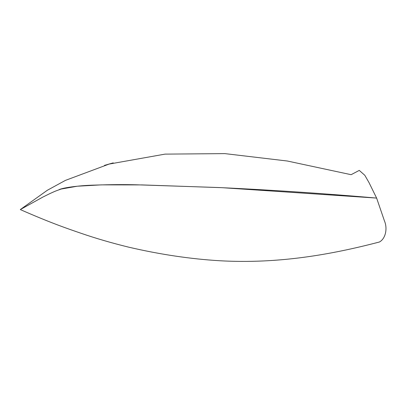 <?xml version="1.0" encoding="UTF-8"?>
<svg xmlns="http://www.w3.org/2000/svg" width="406" height="406" viewBox="0 0 406 406"><rect width="100%" height="100%" fill="white"/><g stroke="black" fill="none" stroke-linecap="round" stroke-linejoin="round"><path stroke-width="0.61" d="M379.412 242.001C385.543 238.758 387.771 228.573 384.411 220.823L376.626 198.082C325.505 193.591 272.923 190.079 218.88 187.542L137.203 184.811C124.606 184.476 110.523 184.568 94.943 185.095C77.713 185.476 61.458 188.034 58.9 189.805L61.23 189.034L58.9 189.805C61.458 188.034 77.713 185.476 94.943 185.095C110.523 184.568 124.606 184.476 137.203 184.811L218.88 187.542C272.923 190.079 325.505 193.591 376.626 198.082L221.909 187.679L141.775 184.908L101.251 184.872L77.297 186.222L61.23 189.034L77.297 186.222L101.251 184.872L141.775 184.908L221.909 187.679L376.626 198.082L369.003 182.573L364.796 175.27L359.259 170.398L364.796 175.27L369.003 182.573L376.626 198.082L384.411 220.823C387.771 228.573 385.543 238.758 379.412 242.001C330.677 254.765 277.983 264.007 219.824 260.753C190.576 259.013 160.243 254.496 128.829 247.198C111.797 243.032 95.841 238.383 80.961 233.252C68.208 228.857 51.775 223.396 20.3 209.577L42.96 197.022L49.405 193.829C53.227 192.145 53.836 191.556 61.23 189.034C53.836 191.556 53.227 192.145 49.405 193.829L42.96 197.022L20.3 209.577L47.34 190.267L65.396 180.396L109.102 164.085L65.396 180.396L47.34 190.267L20.3 209.577C51.775 223.396 68.208 228.857 80.961 233.252C95.841 238.383 111.797 243.032 128.829 247.198C160.243 254.496 190.576 259.013 219.824 260.753C277.983 264.007 330.677 254.765 379.412 242.001M351.114 174.687L287.301 161.009L224.853 153.615L165.069 154.118L109.102 164.085L165.069 154.118L224.853 153.615L287.301 161.009L351.114 174.687L359.259 170.398L351.114 174.687M49.684 193.687L53.962 191.749L49.684 193.687M113.249 162.872L107.676 164.435L113.249 162.872M104.479 165.364L109.102 164.085L104.479 165.364"/></g></svg>
